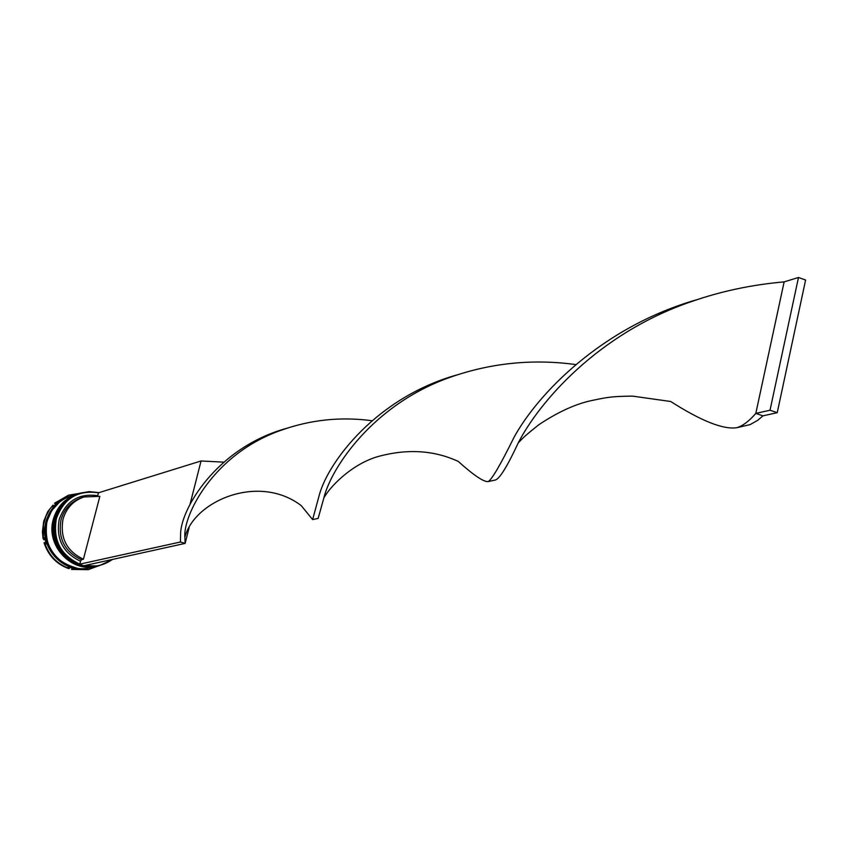 <?xml version="1.0" encoding="UTF-8"?>
<svg xmlns="http://www.w3.org/2000/svg" width="848" height="848" viewBox="0 0 848 848"><rect width="100%" height="100%" fill="white"/><g stroke="black" fill="none" stroke-linecap="round" stroke-linejoin="round"><path stroke-width="1.27" d="M189.984 504.496L201.061 460.973L98.463 492.805C77.74 489.868 63.706 498.476 56.371 518.637C52.746 539.964 60.558 555.133 79.818 564.143L180.433 541.999L185.129 543.398L83.941 565.733L79.723 564.503C60.261 555.419 52.353 540.123 56.01 518.584C59.784 505.874 67.745 497.405 79.892 493.186L89.157 491.617L98.527 492.561M79.892 493.186L79.15 493.419C67.024 497.638 59.063 506.086 55.29 518.785C47.435 544.617 73.034 572.517 98.326 565.934L84.016 565.722M78.133 493.737L77.931 493.801C65.815 498.009 57.876 506.457 54.102 519.135C46.248 544.925 71.815 572.782 97.075 566.21L97.287 566.167M89.602 567.831L88.584 568.054C63.558 574.552 38.245 547.002 46.025 521.478C49.767 508.927 57.632 500.574 69.642 496.398L70.638 496.091M74.115 568.764L71.518 569.443L74.189 568.775L68.169 567.026L69.303 568.51L68.741 568.637C56.466 564.132 48.241 555.514 44.054 542.762L46.205 543.992L44.594 537.738L43.852 539.731L43.365 537.091L43.418 525.082L45.951 516.156L49.735 509.224L53 505.143L52.724 506.987L57.155 502.557L55.046 503.097L68.72 495.137L78.97 493.472M97.615 566.093L97.499 566.114C72.228 572.686 46.64 544.819 54.495 519.018C58.268 506.33 66.218 497.882 78.334 493.674L78.461 493.631M96.365 566.358L96.248 566.39C71.009 572.951 45.463 545.126 53.307 519.358C57.081 506.701 65.01 498.264 77.115 494.055L77.242 494.024M96.248 566.39L89.814 567.789C64.755 574.297 39.4 546.695 47.191 521.138C50.933 508.577 58.809 500.203 70.84 496.027L77.115 494.055M89.4 567.874C64.353 574.382 39.008 546.801 46.799 521.255C50.541 508.694 58.417 500.32 70.437 496.154M43.852 539.731L43.047 538.554L42.4 531.897L43.704 521.329L47.774 511.609L53 505.143M83.422 559.224C66.632 551.211 59.826 537.865 63.017 519.209C66.345 508.016 73.363 500.596 84.069 496.939L99.852 496.356L83.422 559.224L81.366 559.701C64.607 551.698 57.823 538.395 61.014 519.782C64.321 508.62 71.327 501.221 82.012 497.564L84.069 496.939M81.366 559.701L80.571 561.249C62.996 552.907 55.862 538.989 59.201 519.474C65.89 501.02 78.726 493.08 97.721 495.677L97.721 495.953M80.571 561.249L79.818 564.143M98.463 492.805L97.721 495.677M55.046 503.097L57.07 502.62M54.495 503.267L68.444 495.221M88.128 569.665L71.518 569.443M69.303 568.51C57.017 564.005 48.781 555.376 44.594 542.614M98.145 565.976L88.415 569.602L72.08 569.315M84.8 565.542C94.881 567.397 104.06 565.372 112.36 559.457M112.975 559.33L99.078 565.775M83.401 565.574L80.125 564.62M736.774 427.721C742.763 425.919 749.113 421.138 755.812 413.4L762.967 415.838L757.72 420.311L750.098 424.615L736.774 427.721C723.249 429.713 701.243 420.979 670.726 401.507L632.491 396.111C611.291 396.44 608.313 397.012 590.06 400.892C574.361 404.507 557.284 412.457 538.819 424.731C523.184 437.208 522.898 438.151 518.234 442.91C507.019 466.972 499.292 479.364 495.041 480.085L488.257 481.558C483.869 482.152 473.873 475.442 458.27 461.418C433.816 450.118 406.87 448.55 377.434 456.712C350.637 464.704 329.215 487.727 323.819 498.052L318.159 518.404L312.626 519.591L301.21 505.588C258.343 473.014 193.747 501.253 184.885 537.378L185.129 543.398L189.125 527.657M184.885 537.378C182.755 516.559 212.382 454.422 280.879 430.328C310.506 419.739 340.843 416.538 371.912 420.725M518.234 442.91C538.83 402.768 597.501 333.571 691.555 301.549C720.927 291.267 751.794 284.716 784.135 281.886L755.812 413.4L770.026 410.231L777.234 412.69L805.6 280.041L798.487 277.476L784.135 281.886M180.433 541.999L180.592 535.003C179.893 510.454 215.869 447.935 286.507 428.357M488.257 481.558C492.031 479.205 500.585 464.545 513.899 437.568C537.388 394.426 601.751 326.766 697.416 299.545M201.061 460.973L223.702 462.149M323.819 498.052C331.059 468.043 373.247 403.871 451.136 376.936C491.575 362.88 533.127 358.757 575.76 364.566M312.626 519.591L319.484 494.31C328.95 460.899 377.137 397.33 456.913 374.933M777.234 412.69L762.967 415.838M798.487 277.476L770.026 410.231M78.578 493.6C66.441 497.818 58.48 506.277 54.707 518.965C46.863 544.776 72.419 572.633 97.743 566.061L97.827 566.051C72.546 572.623 46.958 544.745 54.813 518.923C58.586 506.235 66.536 497.787 78.663 493.568L78.578 493.6C66.451 497.808 58.512 506.256 54.738 518.944C46.873 544.755 72.472 572.633 97.743 566.061L97.785 566.061M53.519 519.326C45.686 545.073 71.2 572.888 96.492 566.337L96.577 566.316C71.327 572.877 45.781 545.041 53.625 519.273C57.399 506.606 65.328 498.158 77.444 493.96L77.359 493.981C65.254 498.189 57.314 506.627 53.551 519.294C45.697 545.063 71.253 572.898 96.492 566.337L96.534 566.326M77.03 568.139C53.562 561.62 43.524 546.006 46.947 521.287L51.717 510.57L59.551 502.037M53.519 519.305C57.282 506.638 65.232 498.2 77.359 493.981M68.72 495.137L68.169 495.306M88.415 569.602L87.842 569.729"/></g></svg>
